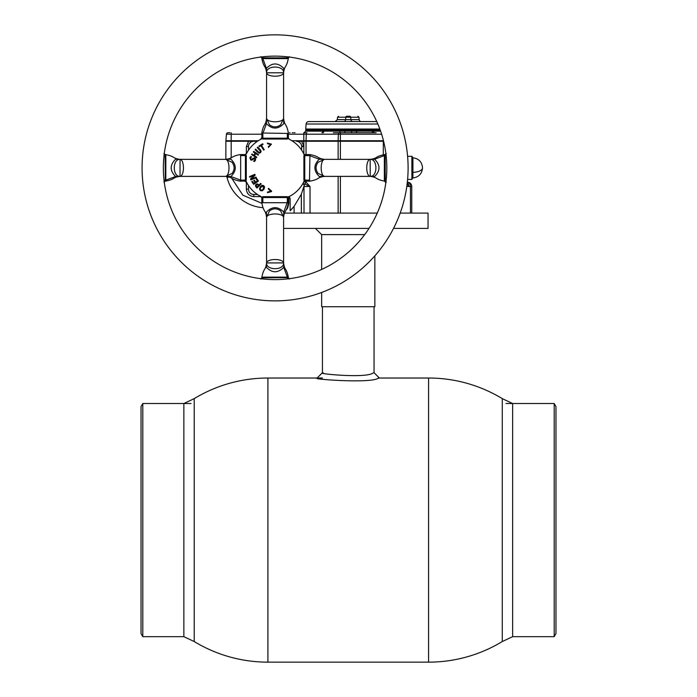 <?xml version="1.0" encoding="UTF-8"?>
<svg xmlns="http://www.w3.org/2000/svg" width="697" height="697" viewBox="0 0 697 697"><rect width="100%" height="100%" fill="white"/><g stroke="black" fill="none" stroke-linecap="round" stroke-linejoin="round"><path stroke-width="1.05" d="M183.86 636.666L183.86 403.519L194.219 398.632L194.219 641.545A142.057 142.057 0 0 0 267.909 662.15L267.909 378.027A142.057 142.057 0 0 0 194.219 398.632L194.219 641.545L183.86 636.666L142.807 636.666L142.807 403.519L191.022 403.519M512.635 636.666L512.635 403.519L502.276 398.632A142.057 142.057 0 0 0 428.585 378.027L428.585 662.15A142.057 142.057 0 0 0 502.276 641.545L502.276 398.632L502.276 641.545L512.635 636.666L554.193 636.666L554.193 403.519L505.978 403.519M374.847 255.843L374.847 306.732L321.648 306.732L321.648 292.47M321.648 269.434L321.648 234.61L315.453 228.416M317.126 378.027L322.441 372.712L322.441 306.732M318.146 378.236C306.75 378.663 369.802 383.916 378.349 378.236L379.377 378.027L374.054 372.712L374.054 306.732M407.231 182.231L407.492 182.231A4.26 4.26 0 0 1 411.753 186.491L411.753 213.09L428.054 213.09L428.054 228.416L393.526 228.416M284.576 213.09L377.26 213.09L340.38 213.09L340.38 176.376M283.601 228.416L368.992 228.416M364.697 234.61L321.648 234.61M374.054 372.712L373.191 372.921C366.247 378.837 313.232 373.278 323.303 372.921M142.807 636.666L141.029 633.582L141.029 406.604L142.807 403.519M554.193 403.519L555.971 406.604L555.971 633.582L554.193 636.666M412.92 177.962L412.415 178.493L412.92 177.962C418.792 177.143 421.99 173.771 422.521 167.864C421.99 161.957 418.792 158.594 412.92 157.766L412.92 177.962C418.792 177.143 421.99 173.771 422.521 167.864A10.106 4.487 180 0 1 412.92 172.342M412.415 178.493L411.883 179.417L411.883 156.311L407.606 156.311M412.415 157.992L412.415 177.735L412.415 156.851L411.883 156.311M379.856 129.023L305.678 129.023L306.122 124.005A2.657 2.657 0 0 1 308.771 121.574L376.781 121.574M349.746 116.26C360.549 116.26 360.549 116.26 349.746 116.26L346.749 116.26C335.945 116.26 335.945 116.26 346.749 116.26L349.746 116.26A1.063 0.95 90 0 1 350.687 117.227L358.972 117.227L359.182 119.631A2.126 2.126 0 0 0 361.307 121.574M341.103 132.752A1.594 1.472 90 0 1 339.639 131.149L339.639 130.086L324.305 130.086L324.305 131.149L322.824 131.149L322.824 130.086L305.678 130.086L305.678 131.149L322.824 131.149A1.594 0.95 90 0 1 321.875 132.752C298.943 132.752 298.943 132.752 321.875 132.752C298.943 132.752 298.943 132.752 321.875 132.752L323.373 132.752M380.24 130.086L356.855 130.086L356.855 131.149L372.189 131.149A1.594 1.594 0 0 0 373.784 132.752L363.146 132.752M289.56 132.752L290.074 132.752M346.182 132.752L344.963 132.752M357.291 132.752L360.053 132.752M356.864 132.752L355.531 132.752M373.304 132.752L333.349 132.752M229.862 132.752L228.032 132.752A1.594 1.594 0 0 0 226.447 134.207L261.784 134.207M373.67 130.086L373.67 131.149L373.67 130.086L372.189 130.086L373.67 130.086L372.189 130.086L372.189 131.149L380.614 131.149M351.671 132.752L351.541 130.086L356.855 130.086M351.541 130.086L344.954 130.086L344.954 131.149L356.855 131.149A1.594 1.472 90 0 1 355.383 132.752M322.711 132.752L324.305 131.149L344.954 131.149L344.823 132.752M322.824 130.086L324.305 130.086M376.18 132.752L374.62 132.752A1.594 0.95 90 0 1 373.67 131.149M344.954 130.086L339.639 130.086L344.954 130.086M225.872 140.733L226.447 134.207L225.872 140.733L258.273 140.733M291.904 140.733L303.796 140.733L303.796 132.752L306.95 132.752A1.594 0.671 -90 0 0 306.279 134.207L338.376 134.207A1.594 0.671 -90 0 1 339.047 132.752M340.38 132.752L340.38 140.733L383.472 140.733M340.38 140.733L338.132 140.733L338.376 134.207L381.634 134.207M288.392 134.207L306.279 134.207L306.044 140.733L338.132 140.733M306.044 140.733L303.796 140.733M295.04 132.752L294.195 132.752M293.219 132.752L292.331 132.752M251.39 141.264L253.804 141.264A5.323 5.323 0 0 0 248.489 146.579L248.489 150.221L248.489 146.579L246.355 146.579L248.594 141.264L251.356 141.264L231.195 141.264L231.195 157.792M304.014 213.09L303.997 186.491A53.207 53.207 0 0 0 304.014 186.413A3.189 2.257 90 0 1 304.014 186.491L310.026 186.491L304.545 183.886A2.126 0.784 122.4 0 0 306.044 182.152L310.026 186.491L310.026 213.09M296.373 141.264L301.583 141.264L303.796 145.943L301.67 146.126L301.688 146.579A5.323 5.323 0 0 0 296.373 141.264L306.044 141.264L306.044 154.56M303.796 145.943L303.796 141.264L303.84 146.579L301.688 146.579L301.688 150.221L301.67 146.126M304.545 183.886L302.907 183.903L304.345 185.027L301.348 194.219L294.09 206.338L290.144 210.764A53.207 53.207 0 0 0 294.09 206.338L294.09 213.09L301.348 213.09L301.348 194.219M304.014 186.413A53.207 53.207 0 0 0 304.336 185.071M287.722 207.898L288.811 203.515L286.38 209.806M286.868 209.222L287.286 208.638M226.813 176.463L227.065 177.543L226.813 176.463M262.717 207.654L263.03 207.671A39.903 39.903 0 0 1 227.065 177.543L229.06 177.047M287.722 198.044L288.392 198.218L289.543 196.327M288.392 198.436L288.811 198.723L288.436 197.8M253.804 194.472L253.804 196.598C249.308 196.127 246.825 193.644 246.355 189.148L248.489 189.148L248.489 185.515L248.489 189.148A5.323 5.323 0 0 0 253.804 194.472L257.446 194.472M289.264 196.502L290.144 198.723L288.811 198.723L288.811 203.515L288.349 203.515M290.144 210.764L290.144 198.723M257.446 141.264L251.356 141.264L257.446 141.264M302.951 183.442L303.84 181.595L306.044 182.152L306.044 181.168M383.289 154.69L383.289 141.264L306.044 141.264M408.721 186.482A4.26 3.006 90 0 0 407.257 182.841M406.821 186.299L408.242 186.465A4.26 3.093 -86.2 0 0 407.222 183.189M400.183 213.09L411.753 213.09M407.266 182.797A4.26 3.128 90 0 1 408.834 186.491L408.242 186.465M302.672 184.121L303.3 183.555M304.633 183.921L305.931 184.496M306.689 184.853L307.342 185.175M308.03 185.507L308.701 185.829M225.872 159.352L225.872 141.264L225.872 159.352M225.872 141.264L231.195 141.264M303.796 141.264L301.583 141.264M384.814 154.568L384.779 154.56C374.367 156.598 378.323 158.271 370.142 159.352L374.577 159.204C380.44 164.989 380.44 170.765 374.577 176.524L370.142 176.376A8.512 3.398 -90 0 1 366.744 167.864A8.512 3.398 -90 0 1 370.133 159.352L324.575 159.352A8.512 3.398 90 0 0 321.178 167.864A8.512 3.398 90 0 0 324.567 176.376L319.296 176.524C313.432 170.748 313.432 164.971 319.296 159.204L324.567 159.352L318.172 162.253C315.375 165.991 315.375 169.737 318.172 173.483L324.567 176.376L370.142 176.376C377.783 176.916 377.861 158.864 370.142 159.352L370.238 176.376M275.088 56.135A111.729 111.729 0 0 1 386.818 167.864A111.729 111.729 0 0 1 275.088 279.602A111.729 111.729 0 0 1 163.359 167.864A111.729 111.729 0 0 1 275.088 56.135M275.088 34.85A133.014 133.014 0 0 1 408.102 167.864A133.014 133.014 0 0 1 275.088 300.877A133.014 133.014 0 0 1 142.075 167.864A133.014 133.014 0 0 1 275.088 34.85M261.793 58.139L262.847 58.6L266.428 68.376L266.576 72.819A8.512 3.398 0 0 0 275.088 76.208A8.512 3.398 0 0 0 283.601 72.819L283.601 72.81C284.141 65.169 266.088 65.1 266.576 72.81L266.576 118.385A8.512 3.398 0 0 0 275.088 121.775A8.512 3.398 0 0 0 283.601 118.394L283.749 123.657C277.972 129.52 272.196 129.52 266.428 123.657L266.576 118.385L269.478 124.78C273.215 127.577 276.962 127.577 280.699 124.78L283.601 118.368C284.681 126.558 286.354 122.611 288.392 133.014L287.33 133.441L287.33 139.051L262.847 139.051L262.847 133.441L266.428 123.657M165.363 181.159L165.398 181.168C175.81 179.138 171.854 177.456 180.035 176.376L180.035 159.352C172.394 158.811 172.316 176.864 180.035 176.376L175.6 176.524C169.737 170.739 169.737 164.962 175.6 159.204L180.035 159.352A8.512 3.398 90 0 1 183.433 167.864A8.512 3.398 90 0 1 180.044 176.376L225.601 176.376A8.512 3.398 -90 0 0 228.999 167.864A8.512 3.398 -90 0 0 225.61 159.352L230.881 159.204C236.745 164.98 236.745 170.756 230.881 176.524L225.61 176.376L232.005 173.483C234.802 169.737 234.802 165.991 232.005 162.253L225.593 159.352C233.783 158.271 229.827 156.598 240.238 154.56L240.665 155.631L246.276 155.631L246.276 180.105L245.675 181.316L243.584 180.811L246.276 180.105M266.576 263.013L266.576 262.917C266.036 270.558 284.088 270.636 283.601 262.917L283.749 267.352C277.964 273.215 272.187 273.215 266.428 267.352L266.576 262.917A8.512 3.398 0 0 1 275.088 259.519A8.512 3.398 0 0 1 283.601 262.908L283.601 262.926M385.206 157.043L385.206 178.685M384.779 154.56L384.352 155.631L374.577 159.204M288.392 198.218L288.392 202.714L261.784 202.714C263.823 213.125 265.496 209.17 266.576 217.351L266.428 212.071C272.205 206.207 277.981 206.207 283.749 212.071L283.601 217.351A8.512 3.398 180 0 0 275.088 213.953A8.512 3.398 180 0 0 266.576 217.342L269.478 210.956C273.215 208.15 276.962 208.15 280.699 210.956L280.682 210.938M288.384 277.589L287.33 277.127L287.486 278.905M165.398 181.168L165.825 180.105L164.048 180.262M264.625 187.005A21.816 21.816 0 0 1 263.623 186.421M262.917 185.968A21.816 21.816 0 0 1 261.976 185.297M268.354 147.119A21.816 21.816 0 0 1 268.981 146.919M305.983 155.631L305.443 154.56L309.938 154.56L309.512 180.105L304.755 180.105L304.755 155.631L309.512 155.631L319.296 159.204M304.223 154.734A2.126 1.054 -24.6 0 0 305.373 154.987L306.593 154.917L304.755 155.631M304.877 156.381L304.119 154.586A31.923 31.923 0 0 0 303.578 153.453L304.119 154.586M246.058 181.142A31.923 31.923 0 0 0 246.599 182.274L246.058 181.142M261.924 198.009L260.678 196.354A31.923 31.923 0 0 1 246.599 182.274L245.675 181.316M266.576 262.926L283.601 262.917L283.601 217.342L280.699 210.956M262.691 278.905L262.847 277.842L288.392 277.633L289.325 279.07M260.852 279.07L261.784 277.633L262.847 277.842L262.847 277.127L261.793 277.589M386.286 182.109L384.857 181.168L385.066 180.105L386.129 180.262M384.352 180.061L385.066 180.105L385.066 155.631L386.129 155.466M385.066 155.631L384.857 154.56L386.286 153.628M289.325 56.666L288.392 58.104L287.33 57.886L287.486 56.823M261.784 58.173C263.823 68.585 265.496 64.629 266.576 72.81L283.601 72.81C284.681 64.629 286.354 68.585 288.392 58.173L287.33 58.6L287.33 57.886L262.847 57.886L262.691 56.823M287.33 58.6L262.847 58.6L262.847 57.886L261.784 58.104L260.852 56.666M286.572 138.076L288.366 138.834M287.33 136.969L289.551 139.409L288.541 138.45L288.035 136.368L287.966 137.579A2.126 1.054 114.6 0 0 288.218 138.729M289.499 139.383A31.923 31.923 0 0 1 303.578 153.453L304.502 154.412L303.901 155.631L303.901 180.105L304.502 181.316L306.593 180.811L305.373 180.741A2.126 1.054 -155.4 0 0 304.223 180.993M244.943 154.699L246.625 153.401L245.675 154.412L243.584 154.917L244.804 154.987M245.675 154.412L246.276 155.631M244.943 181.028L240.238 181.168L240.665 180.105L245.422 180.105L245.422 155.631L243.584 154.917M163.891 153.628L165.32 154.56L165.111 155.631L164.048 155.466M165.363 154.568L165.825 155.631L165.111 155.631L165.32 181.168L163.891 182.1M165.398 154.56C175.81 156.598 171.854 158.271 180.035 159.352L179.939 159.352M225.601 176.376L225.61 176.376C233.783 177.456 229.827 179.138 240.238 181.168M244.804 180.741L243.584 180.811M245.605 155.631L245.422 156.067M261.811 138.834A31.923 31.923 0 0 0 260.678 139.383L261.811 138.834M246.599 153.453A31.923 31.923 0 0 1 260.678 139.383L261.636 138.45L262.142 136.368L262.847 138.198L287.33 138.198L288.035 136.368M261.924 137.718L261.784 133.014L287.33 133.441M262.211 137.579L262.142 136.368M266.428 68.376C272.213 62.512 277.99 62.512 283.749 68.376L283.601 72.715M260.678 196.354L261.636 197.286L262.142 199.368L262.211 198.157M261.636 197.286L262.847 196.676L287.33 196.676L288.541 197.286L288.035 199.368L287.33 196.676M262.847 202.296L262.847 197.53L262.142 199.368M305.983 180.105L305.443 181.168L303.552 182.326L304.502 181.316M288.366 196.894A31.923 31.923 0 0 0 289.499 196.354L286.572 197.652M303.578 182.274A31.923 31.923 0 0 1 289.499 196.354L288.541 197.286M288.218 196.998A2.126 1.054 65.4 0 0 287.966 198.157L288.035 199.368M287.33 198.758L287.966 198.157M262.238 190.821L260.434 190.595L262.238 190.821L263.945 189.288L264.633 187.101L263.684 185.55L261.88 185.324L263.684 185.55M257.759 147.067L260.277 149.698L257.759 147.067L257.237 147.564L257.759 147.067M257.611 152.251L255.093 149.628L259.188 153.201L260.539 152.643L261.148 151.319L260.277 149.698M257.237 147.564L260.382 151.153L260.042 152.129L259.057 152.425L255.607 149.132L255.093 149.628M254.492 161.521L255.538 160.118L255.538 158.672L254.536 157.775L250.955 159.352L250.458 158.01L251.6 156.869L250.754 156.529L249.848 157.818L250.781 160.057L251.905 160.136L254.405 158.489L254.928 159.935L253.577 161.164L254.492 161.521L253.603 161.12M268.423 147.415L271.49 144.148L267.404 143.042L267.561 143.713L270.732 144.567L268.267 146.753L268.423 147.415M261.88 185.324L260.173 186.857L259.484 189.053L260.434 190.595M256.026 178.789L256.618 178.388L258.439 181.054L253.621 184.348L258.439 181.054L256.618 178.388L256.026 178.789L257.446 180.863L255.66 182.083L254.344 180.157L253.752 180.558L255.067 182.492L253.813 183.355L252.392 181.272L251.8 181.682L253.621 184.348L251.8 181.682L252.392 181.272M288.541 138.45L287.33 139.051M255.172 175.06L254.884 174.346L249.474 176.602L249.718 177.195L254.004 175.409L250.493 179.042L250.859 179.931L256.269 177.683L256.026 177.09L251.356 179.033L255.172 175.06L254.884 174.346L249.474 176.602L249.718 177.195M257.132 183.834L255.886 184.435L255.355 185.864L257.019 188.042L261.148 183.895L260.634 183.381L259.084 184.932L257.132 183.834M268.31 188.992L268.467 188.321L271.638 191.126L268.467 188.321L268.31 188.992L270.767 191.161L267.604 192.032L267.448 192.694L271.534 191.579L267.448 192.694L267.604 192.032M260.905 145.69L263.614 150.064L264.207 149.698L261.497 145.325L263.048 144.357L262.682 143.765L258.979 146.065L259.345 146.658L260.905 145.69M258.125 155.178L258.526 154.586L253.708 151.397L253.316 151.99L255.163 153.218L253.839 155.222L251.992 153.993L251.6 154.586L256.409 157.775L256.801 157.182L254.431 155.614L255.755 153.61L258.125 155.178L258.526 154.586L253.708 151.397L253.316 151.99M245.422 179.66L245.605 180.105M304.119 181.142L304.877 179.347M304.755 180.105L306.593 180.811M324.575 159.352L324.575 159.352C316.394 158.271 320.35 156.598 309.938 154.56M384.352 155.631L384.352 180.105L384.814 181.159M370.151 176.376L370.133 176.376C378.323 177.456 374.367 179.138 384.779 181.168M250.754 156.529L251.582 156.912M260.634 183.381L261.148 183.895L257.019 188.042L256.078 187.101M253.752 180.558L254.344 180.157M256.026 177.09L256.269 177.683L250.859 179.931L250.493 179.042M259.345 146.658L258.979 146.065L262.682 143.765L263.048 144.357M264.207 149.698L263.614 150.064M256.801 157.182L256.409 157.775L251.6 154.586L251.992 153.993M260.19 188.896L260.765 187.232L263.3 186.143L263.353 188.904L262.081 190.115L260.817 189.993L260.19 188.896M256.034 185.855L257.263 184.513L258.639 185.376L256.94 187.084L256.034 185.855M306.122 124.005L377.852 124.005M346.749 116.26A1.063 0.95 90 0 0 345.808 117.227L337.522 117.227L338.576 116.26M352.76 121.574A2.126 1.891 90 0 1 350.879 119.631L350.687 117.227L345.808 117.227L345.616 119.631L359.182 119.631M337.522 117.227L337.313 119.631L345.616 119.631A2.126 1.891 90 0 1 343.734 121.574M231.195 140.733L231.195 132.752M383.289 140.733L383.289 139.984M411.753 186.491L410.446 186.491L410.446 213.09M407.327 182.231A4.26 3.206 90 0 1 410.446 186.491L408.834 186.491M246.355 189.148L246.355 181.917L246.355 189.148M246.355 153.81L246.355 146.579L246.355 153.81M247.932 193.722L247.278 192.747M231.648 178.162L242.878 195.186L261.811 203.289M261.035 196.598L253.804 196.598M303.84 153.863L303.84 146.579M338.132 141.264L338.132 159.352M338.132 176.376L338.132 213.09M340.38 141.264L340.38 159.352M385.824 182.771L384.605 181.168M309.512 180.105L309.938 181.168C320.35 179.138 316.394 177.456 324.575 176.376M262.847 196.676L262.847 197.53L287.33 197.53L287.33 202.296L283.749 212.071M261.784 277.554C263.823 267.151 265.496 271.098 266.576 262.917L266.576 217.351M262.847 277.127L287.33 277.127L283.749 267.352M261.784 133.014C263.823 122.611 265.496 126.558 266.576 118.377L266.576 118.394M240.665 155.631L240.665 180.105L230.881 176.524M165.825 155.631L165.825 180.105L175.6 176.524M261.636 138.45L262.847 139.051M283.601 72.802L283.601 118.377M288.392 202.714C286.354 213.125 284.681 209.17 283.601 217.351L283.601 217.359M428.585 378.027L378.149 378.027M322.441 378.027L267.909 378.027M428.585 662.15L267.909 662.15M412.92 157.766L412.415 157.234L412.92 157.766C418.792 158.594 421.99 161.957 422.521 167.864M411.883 179.417L407.606 179.417L411.883 179.417M358.972 117.227L357.909 116.26M337.313 119.631L335.187 121.574M305.678 131.149L304.084 132.752M263.118 207.872L262.177 207.61M288.392 277.554C286.354 267.151 284.681 271.098 283.601 262.917M180.035 159.352L225.601 159.352M244.734 154.56L240.238 154.56M261.784 137.509L260.634 139.4M288.392 137.509L288.392 133.014M261.784 198.218L261.784 202.714M244.734 181.168L246.625 182.318M305.443 181.168L309.938 181.168"/></g></svg>
